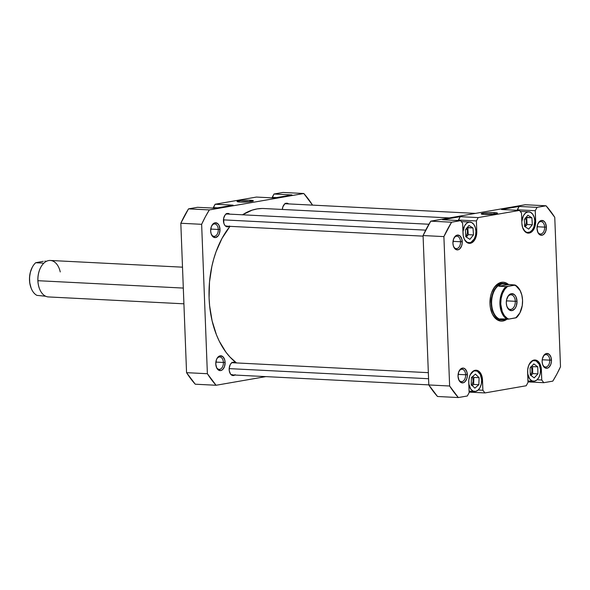 <?xml version="1.0" encoding="UTF-8"?>
<svg xmlns="http://www.w3.org/2000/svg" width="590" height="590" viewBox="0 0 590 590"><rect width="100%" height="100%" fill="white"/><g stroke="black" fill="none" stroke-linecap="round" stroke-linejoin="round"><path stroke-width="0.89" d="M211.205 233.979A6.21 3.901 92.9 0 0 215.689 235.875A6.21 3.901 92.9 0 0 218.285 229.458L219.996 229.37A7.427 4.661 -87.1 0 1 216.744 237.143A7.427 4.661 -87.1 0 1 211.353 234.378A7.427 4.661 -87.1 0 1 210.667 230.992L211.131 233.758L212.975 236.767L215.616 237.556L218.16 235.867L219.369 233.611L219.996 229.37L219.052 225.41L217.688 223.603L215.048 222.806L213.285 223.676L211.294 226.759L210.667 230.992A7.427 4.661 -87.1 0 1 211.795 225.609A7.427 4.661 -87.1 0 1 216.832 223.042A7.427 4.661 -87.1 0 1 219.996 229.37L218.285 229.458A6.21 3.901 -87.1 0 1 214.074 236.339A6.21 3.901 -87.1 0 1 211.205 233.979M216.316 367.002A6.21 3.901 92.9 0 0 220.8 368.898A6.21 3.901 92.9 0 0 223.396 362.474L225.107 362.393A7.427 4.661 -87.1 0 1 221.847 370.159A7.427 4.661 -87.1 0 1 216.464 367.393A7.427 4.661 -87.1 0 1 215.778 364.015L216.722 367.976L218.086 369.783L220.726 370.579L222.489 369.709L224.48 366.626L225.107 362.393L224.643 359.627L222.799 356.618L220.159 355.829L217.614 357.518L216.405 359.775L215.778 364.015A7.427 4.661 -87.1 0 1 216.906 358.632A7.427 4.661 -87.1 0 1 221.936 356.065A7.427 4.661 -87.1 0 1 225.107 362.393L223.396 362.474A6.21 3.901 -87.1 0 1 219.185 369.355A6.21 3.901 -87.1 0 1 216.316 367.002M250.396 201.632A6.969 0.767 -2.2 0 0 249.636 201.588L250.359 200.246A8.186 0.9 177.8 0 1 253.346 200.925A8.186 0.9 177.8 0 1 248.346 201.846A8.186 0.9 177.8 0 1 240.078 202.031L249.128 201.78L253.346 200.733L249.017 200.194L241.31 200.497L237.069 201.367L240.078 202.031A6.969 0.767 177.8 0 1 249.636 201.588A6.969 0.767 177.8 0 1 250.396 201.632M210.755 229.075L218.285 229.458L210.755 229.075M215.859 362.09L223.396 362.474L215.859 362.09M229.09 226.302A6.697 4.204 -87.1 0 1 227.305 226.818A6.697 4.204 -87.1 0 1 223.44 220.859A6.697 4.204 -87.1 0 1 227.983 213.44A6.697 4.204 -87.1 0 1 229.702 214.141M234.805 375.041A6.697 4.204 -87.1 0 1 233.02 375.557A6.697 4.204 -87.1 0 1 229.156 369.598A6.697 4.204 -87.1 0 1 233.699 362.179A6.697 4.204 -87.1 0 1 235.417 362.88M215.505 208.211L233.087 205.158L215.107 204.243L213.337 208.1L213.315 207.599L217.74 207.828L213.315 207.599L215.107 204.243L256.399 197.067L215.107 204.243L233.087 205.158L215.505 208.211L197.525 207.304L188.52 208.867L180.82 223.256L186.558 372.666L195.253 384.208L216.073 385.263L207.378 373.721L201.64 224.311L205.313 216.884L209.339 209.922L303.806 193.505L312.501 205.047A115.965 72.821 -87.1 0 0 303.806 193.505L209.339 209.922L188.52 208.867L197.525 207.304L215.505 208.211M274.38 197.982L291.962 194.921L273.981 194.014L272.204 197.871L272.189 197.37L276.614 197.591L272.189 197.37L273.981 194.014L282.986 192.451L273.981 194.014L291.962 194.921L274.38 197.982L256.399 197.067L274.38 197.982M288.643 203.963L286.268 203.248L284.675 204.037L282.883 206.81L282.337 209.45A6.697 4.204 -87.1 0 1 286.858 203.211A6.697 4.204 -87.1 0 1 288.576 203.911M226.862 213.993A6.697 4.204 92.9 0 0 226.545 213.764L225.1 215.003L223.662 218.263L223.861 223.352L224.856 225.351L226.272 226.553L227.902 226.781L229.495 225.992M265.854 376.612L216.073 385.263L195.253 384.208A115.965 72.821 92.9 0 1 186.558 372.666L180.82 223.256L201.64 224.311L207.378 373.721L186.558 372.666L207.378 373.721A115.965 72.821 -87.1 0 0 216.073 385.263L265.854 376.612M235.484 362.931L233.102 362.216L231.516 363.005L230.203 364.686L229.186 368.285L229.289 370.881L230.565 374.09L232.792 375.535L235.204 374.731M229.768 214.192L228.219 213.462L226.575 213.75M282.986 192.451L303.806 193.505L282.986 192.451M216.722 359.008A6.21 3.901 -87.1 0 1 219.812 356.95A6.21 3.901 -87.1 0 1 223.396 362.474A6.21 3.901 92.9 0 0 220.874 357.245A6.21 3.901 92.9 0 0 216.722 359.008M211.611 225.985A6.21 3.901 -87.1 0 1 214.701 223.935A6.21 3.901 -87.1 0 1 218.285 229.458A6.21 3.901 92.9 0 0 215.763 224.23A6.21 3.901 92.9 0 0 211.611 225.985M201.64 224.311A115.965 72.821 -87.1 0 1 209.339 209.922L188.52 208.867A115.965 72.821 92.9 0 0 180.82 223.256L201.64 224.311M249.636 201.588A6.969 0.767 -2.2 0 0 240.093 202.031A8.186 0.9 177.8 0 1 237.092 201.551A8.186 0.9 177.8 0 1 241.273 200.497A8.186 0.9 177.8 0 1 250.359 200.246L249.636 201.588M285.051 203.329L285.803 203.816M226.184 213.565L226.929 214.052M226.656 225.852L225.881 226.368M231.892 362.304L232.644 362.791M232.364 374.591L231.59 375.107M449.351 217.924L264.04 208.528A80.963 50.836 92.9 0 0 242.534 214.79M229.989 226.346A80.963 50.836 92.9 0 0 236.494 362.931L229.871 356.935L225.985 352.252L219.229 341.108L216.427 334.766L212.098 320.827L209.605 305.679L209.081 297.832L209.502 281.976L211.862 266.4L213.742 258.907L216.073 251.709L221.965 238.463L229.989 226.346M262.093 208.484L257.1 208.926L252.122 210.143L242.453 214.841M470.311 374.591A10.347 6.497 -87.1 0 1 475.665 370.8A10.347 6.497 -87.1 0 1 481.647 380.004L480.326 374.48L477.266 371.206L474.751 370.852L473.49 371.272L470.267 374.665M529.186 364.362A10.347 6.497 -87.1 0 1 534.54 360.564A10.347 6.497 -87.1 0 1 540.514 369.775L539.201 364.251L536.14 360.977L533.625 360.623L532.364 361.043L529.142 364.436M521.826 221.604A10.347 6.497 -87.1 0 1 528.824 211.825A10.347 6.497 -87.1 0 1 534.806 221.036L534.157 217.186L532.623 214.096L530.425 212.23L527.91 211.884L525.454 213.101L523.426 215.689L521.826 221.604M462.951 231.833A10.347 6.497 -87.1 0 1 469.957 222.061A10.347 6.497 -87.1 0 1 475.931 231.265L475.282 227.416L473.748 224.325L471.55 222.467L469.035 222.113L466.579 223.33L464.559 225.926L462.951 231.833M453.467 246.273A6.21 3.901 92.9 0 0 457.951 248.161A6.21 3.901 92.9 0 0 460.539 241.745L462.25 241.657A7.427 4.661 -87.1 0 1 458.998 249.43A7.427 4.661 -87.1 0 1 453.607 246.664A7.427 4.661 -87.1 0 1 452.928 243.279L453.386 246.045L455.237 249.054L457.87 249.85L459.64 248.973L461.623 245.897L462.221 243.117L461.793 238.898L459.942 235.889L457.309 235.093L455.539 235.963L453.555 239.046L452.928 243.279A7.427 4.661 -87.1 0 1 454.057 237.895A7.427 4.661 -87.1 0 1 459.086 235.336A7.427 4.661 -87.1 0 1 462.25 241.657L460.539 241.745A6.21 3.901 -87.1 0 1 456.328 248.626A6.21 3.901 -87.1 0 1 453.467 246.266M537.571 231.656A6.21 3.901 92.9 0 0 542.055 233.544A6.21 3.901 92.9 0 0 544.651 227.128L546.362 227.047A7.427 4.661 -87.1 0 1 543.102 234.813A7.427 4.661 -87.1 0 1 537.711 232.047A7.427 4.661 -87.1 0 1 537.033 228.662L537.977 232.63L539.341 234.437L541.981 235.233L543.744 234.355L545.728 231.28L546.362 227.047L545.418 223.079L544.054 221.272L541.413 220.476L539.651 221.346L537.66 224.429L537.033 228.662A7.427 4.661 -87.1 0 1 538.161 223.278A7.427 4.661 -87.1 0 1 543.191 220.719A7.427 4.661 -87.1 0 1 546.362 227.047L544.651 227.128A6.21 3.901 -87.1 0 1 540.433 234.009A6.21 3.901 -87.1 0 1 537.571 231.656M542.682 364.672A6.21 3.901 92.9 0 0 547.166 366.567A6.21 3.901 92.9 0 0 549.755 360.151L551.466 360.062A7.427 4.661 -87.1 0 1 548.213 367.828A7.427 4.661 -87.1 0 1 542.822 365.062A7.427 4.661 -87.1 0 1 542.144 361.685L542.601 364.443L544.452 367.459L547.085 368.249L548.855 367.378L550.839 364.296L551.436 361.515L551.008 357.304L549.157 354.288L546.524 353.499L543.98 355.187L542.387 358.801L542.144 361.685A7.427 4.661 -87.1 0 1 543.272 356.301A7.427 4.661 -87.1 0 1 548.302 353.735A7.427 4.661 -87.1 0 1 551.466 360.062L549.755 360.151A6.21 3.901 -87.1 0 1 545.544 367.024A6.21 3.901 -87.1 0 1 542.682 364.672M458.57 379.289A6.21 3.901 92.9 0 0 463.054 381.184A6.21 3.901 92.9 0 0 465.65 374.761L467.361 374.68A7.427 4.661 -87.1 0 1 464.109 382.445A7.427 4.661 -87.1 0 1 458.718 379.68A7.427 4.661 -87.1 0 1 458.032 376.302L458.976 380.262L460.34 382.077L462.98 382.866L464.743 381.996L466.734 378.913L467.332 376.132L466.897 371.921L465.053 368.905L463.334 368.094L460.65 368.986L458.666 372.069L458.032 376.302A7.427 4.661 -87.1 0 1 459.168 370.918A7.427 4.661 -87.1 0 1 464.197 368.352A7.427 4.661 -87.1 0 1 467.361 374.68L465.65 374.761A6.21 3.901 -87.1 0 1 461.439 381.642A6.21 3.901 -87.1 0 1 458.57 379.289M491.61 312.287A18.261 11.468 92.9 0 0 501.035 319.861A18.261 11.468 -87.1 0 1 500.327 319.861A18.261 11.468 -87.1 0 1 491.61 312.287M506.95 319.227A19.477 12.235 -87.1 0 1 491.758 312.663A19.477 12.235 -87.1 0 1 489.966 303.798L490.342 307.53L492.436 314.19L496.02 318.939L500.541 321.063L502.938 321.019L506.95 319.227M493.786 213.971A6.969 0.767 -2.2 0 0 484.243 214.413A8.186 0.9 177.8 0 1 481.241 213.934A8.186 0.9 177.8 0 1 485.423 212.887A8.186 0.9 177.8 0 1 494.509 212.629L493.786 213.971A6.969 0.767 177.8 0 1 494.545 214.015A6.969 0.767 -2.2 0 0 493.786 213.971L494.509 212.629L488.505 212.658L481.521 213.565L481.558 214.082L484.228 214.413A6.969 0.767 177.8 0 1 493.786 213.971M453.009 241.362L460.539 241.745L453.009 241.362M537.114 226.744L544.651 227.128L537.114 226.744M542.225 359.767L549.755 360.151L542.225 359.767M458.12 374.385L465.65 374.761L458.12 374.385M466.55 228.426A5.111 3.208 -87.1 0 1 467.435 231.575A5.111 3.208 -87.1 0 1 465.827 236.428M525.417 218.182A5.111 3.208 -87.1 0 1 526.31 221.339A5.111 3.208 -87.1 0 1 524.68 226.221M531.096 366.869A5.111 3.208 -87.1 0 1 532.025 370.078A5.111 3.208 -87.1 0 1 530.351 374.997M472.133 376.966A5.111 3.208 -87.1 0 1 473.15 380.314A5.111 3.208 -87.1 0 1 471.668 385.041M528.22 233.131A10.959 6.881 -87.1 0 0 535.661 220.992L534.798 220.948L535.661 220.992L535.263 210.711L537.062 207.356L519.082 206.441L517.283 209.797L535.263 210.711L517.283 209.797L517.305 210.306L519.082 206.441L501.493 209.502L519.473 210.416L521.501 213.101L521.899 223.381L522.578 227.46L525.299 231.9L527.844 233.094L530.528 232.63L531.797 231.781L534.732 227.239L535.609 223.138L535.263 210.711L537.062 207.356L546.06 205.792L554.762 217.334L560.5 366.744L556.82 374.171L552.8 381.133L543.796 382.696L541.768 380.012L541.155 367.629L539.983 363.882L537.969 361.213L535.425 360.018L534.075 360.04L532.74 360.483L530.322 362.54L528.537 365.874L527.659 369.974L528.006 382.401L526.206 385.757L484.921 392.933L482.893 390.241L482.288 377.858L481.108 374.119L479.095 371.442L476.55 370.247L475.201 370.277L472.597 371.56L471.447 372.769L469.662 376.103L468.785 380.203L469.131 392.63L467.332 395.986L458.334 397.549L449.632 386.007L443.894 236.605L451.593 222.209L460.598 220.645L462.626 223.337L463.239 235.712L464.411 239.459L467.656 242.933L470.319 243.301L471.653 242.859L475.068 239.267L476.418 235.476L476.786 231.221L476.388 220.94L478.188 217.585L519.473 210.416L478.188 217.585L460.207 216.678L442.618 219.731L460.598 220.645L451.593 222.209L430.774 221.154L423.074 235.543L428.812 384.953L437.515 396.495L458.334 397.549L437.515 396.495A115.965 72.821 92.9 0 1 428.812 384.953L449.632 386.007L443.894 236.605L423.074 235.543L428.812 384.953L449.632 386.007A115.965 72.821 -87.1 0 0 458.334 397.549L467.332 395.986L469.131 392.63L468.733 382.357A10.959 6.881 -87.1 0 1 476.174 370.218A10.959 6.881 -87.1 0 1 482.502 379.96L481.639 379.916L482.502 379.96L482.893 390.241L478.217 390.005L482.893 390.241L484.921 392.933L469.109 392.129L484.921 392.933L526.206 385.757L528.006 382.401L527.607 372.12A10.959 6.881 -87.1 0 1 535.049 359.981A10.959 6.881 -87.1 0 1 541.369 369.731L540.514 369.687L541.369 369.731L541.768 380.012L537.092 379.768L541.768 380.012L543.796 382.696L527.984 381.9L543.796 382.696L552.8 381.133A115.965 72.821 -87.1 0 0 560.5 366.744L554.762 217.334A115.965 72.821 -87.1 0 0 546.06 205.792L537.062 207.356L519.082 206.441L501.493 209.502L519.473 210.416L521.501 213.101L521.899 223.381A10.959 6.881 -87.1 0 0 528.22 233.131L528.198 233.131M469.345 243.36A10.959 6.881 -87.1 0 0 476.786 231.221L475.924 231.177L476.786 231.221L476.388 220.94L478.188 217.585L460.207 216.678L458.408 220.033L476.388 220.94L458.408 220.033L458.43 220.535L460.207 216.678L442.618 219.731L460.598 220.645L462.626 223.337L463.025 233.611A10.959 6.881 -87.1 0 0 469.345 243.36L469.323 243.36M508.698 284.69L506.191 282.986L503.853 282.278L501.456 282.322L496.832 284.609L494.781 286.762L491.61 292.692L490.607 296.232L489.966 303.798A19.477 12.235 -87.1 0 1 492.923 289.675A19.477 12.235 -87.1 0 1 508.698 284.69M525.248 204.737L430.774 221.154L525.248 204.737L546.06 205.792L525.248 204.737M484.228 214.413L495.725 213.845L497.495 213.115L494.509 212.629A8.186 0.9 177.8 0 1 497.495 213.307A8.186 0.9 177.8 0 1 492.495 214.229A8.186 0.9 177.8 0 1 484.228 214.413M502.887 283.458A18.261 11.468 92.9 0 0 492.739 290.037A18.261 11.468 -87.1 0 1 502.178 283.384M458.976 371.294A6.21 3.901 -87.1 0 1 462.066 369.237A6.21 3.901 -87.1 0 1 465.65 374.761A6.21 3.901 92.9 0 0 463.128 369.539A6.21 3.901 92.9 0 0 458.976 371.294M543.088 356.677A6.21 3.901 -87.1 0 1 546.17 354.627A6.21 3.901 -87.1 0 1 549.755 360.151A6.21 3.901 92.9 0 0 547.232 354.922A6.21 3.901 92.9 0 0 543.088 356.677M537.977 223.654A6.21 3.901 -87.1 0 1 541.06 221.604A6.21 3.901 -87.1 0 1 544.651 227.128A6.21 3.901 92.9 0 0 542.129 221.899A6.21 3.901 92.9 0 0 537.977 223.654M453.872 238.272A6.21 3.901 -87.1 0 1 456.955 236.221A6.21 3.901 -87.1 0 1 460.539 241.745A6.21 3.901 92.9 0 0 458.017 236.516A6.21 3.901 92.9 0 0 453.872 238.272M443.894 236.605A115.965 72.821 -87.1 0 1 451.593 222.209L430.774 221.154A115.965 72.821 92.9 0 0 423.074 235.543L443.894 236.605M463.961 238.419L465.112 240.462L467.31 242.32L469.824 242.674L471.086 242.254L474.308 238.862L475.584 235.285L475.931 231.265A10.347 6.497 -87.1 0 1 468.902 242.726A10.347 6.497 -87.1 0 1 463.961 238.412M473.003 227.991L473.475 234.931L469.898 239.334L465.857 236.797L465.385 229.857L468.962 225.454L473.003 227.991L473.475 234.931L468.268 234.665L467.804 227.725L473.003 227.991L467.354 227.445L467.804 227.725L468.268 234.665L473.475 234.931L469.898 239.334L465.857 236.797L465.385 229.857L468.962 225.454L473.003 227.991M522.836 228.183L523.986 230.233L526.184 232.091L527.423 232.467L529.96 232.025L532.246 230.078L533.928 226.936L534.806 221.036A10.347 6.497 -87.1 0 1 527.777 232.497A10.347 6.497 -87.1 0 1 522.828 228.183M531.915 217.828L532.32 224.783L528.714 229.119L524.694 226.494L524.289 219.539L527.895 215.21L531.915 217.828L532.32 224.783L527.113 224.517L526.708 217.562L531.915 217.828L526.206 217.238L526.708 217.562L527.113 224.517L532.32 224.783L528.714 229.119L524.694 226.494L524.289 219.539L527.895 215.21L531.915 217.828M527.667 373.691L529.702 378.972L531.892 380.83L534.415 381.177L536.871 379.967L538.891 377.371L540.175 373.795L540.514 369.775A10.347 6.497 -87.1 0 1 533.493 381.236A10.347 6.497 -87.1 0 1 527.667 373.691M537.755 366.862L537.933 373.854L534.193 377.895L530.277 374.945L530.1 367.946L533.839 363.905L537.755 366.862L537.933 373.854L532.733 373.595L532.549 366.596L537.755 366.862L532.549 366.596L531.841 366.066L532.549 366.596L532.733 373.595L537.933 373.854L534.193 377.895L530.277 374.945L530.1 367.946L533.839 363.905L537.755 366.862M468.799 383.92L470.827 389.201L473.025 391.059L475.54 391.413L477.996 390.197L480.017 387.601L481.3 384.024L481.647 380.004A10.347 6.497 -87.1 0 1 474.618 391.465A10.347 6.497 -87.1 0 1 468.799 383.92M479.102 377.689L478.837 384.709L474.884 388.154L471.189 384.577L471.454 377.556L475.407 374.112L479.102 377.689L478.837 384.709L473.63 384.444L473.895 377.423L479.102 377.689L473.895 377.423L472.811 376.376L473.895 377.423L473.63 384.444L478.837 384.709L474.884 388.154L471.189 384.577L471.454 377.556L475.407 374.112L479.102 377.689M466.307 237.084L468.268 234.665L466.307 237.084M466.358 228.146L467.339 230.594L467.413 232.571L467.007 234.488L465.635 236.612M525.196 226.826L527.113 224.517L525.196 226.826M525.233 217.909L526.214 220.358L526.287 222.342L525.874 224.259L524.51 226.376M530.985 375.476L532.733 373.595L530.985 375.476M530.948 366.648L531.708 368.175L532.003 371.081L531.59 372.998L530.226 375.115M472.273 385.631L473.63 384.444L472.273 385.631M472.074 376.885L472.833 378.411L473.128 381.31L472.347 384.068L471.351 385.351M35.695 262.734L43.254 261.318L35.695 262.734A17.958 11.276 92.9 0 0 29.588 280.235A17.958 11.276 -87.1 0 1 32.317 267.218A17.958 11.276 -87.1 0 1 35.695 262.734L42.797 263.096L35.695 262.734M32.229 267.395A17.346 10.893 92.9 0 0 32.133 267.565A17.346 10.893 92.9 0 0 29.5 280.139L29.588 280.235A17.958 11.276 92.9 0 0 36.949 295.384L45.681 296.239M39.523 288.827A17.958 11.276 92.9 0 0 39.559 288.916A17.958 11.276 -87.1 0 1 37.871 280.656A17.958 11.276 -87.1 0 1 40.644 267.55A17.958 11.276 92.9 0 0 40.599 267.639A17.958 11.276 92.9 0 0 37.871 280.656L37.871 280.656A17.958 11.276 92.9 0 0 39.523 288.827L39.596 289.012A18.261 11.468 -87.1 0 1 37.915 280.7L183.306 288.075L37.915 280.7A18.261 11.468 92.9 0 0 48.461 296.94L183.91 303.813M44.788 261.156L46.573 261.252L44.788 261.156M501.994 319.64A17.958 11.276 92.9 0 0 502.075 319.647A17.958 11.276 -87.1 0 1 491.632 303.666L491.204 303.688A18.261 11.468 -87.1 0 1 503.595 283.458A18.261 11.468 -87.1 0 1 506.397 284.166A18.261 11.468 92.9 0 0 491.204 303.688L491.632 303.666A17.958 11.276 92.9 0 0 501.994 319.64L505.195 319.138L502.496 319.655L500.173 318.88L508.801 319.087A17.346 10.893 -87.1 0 1 500.763 304.042L499.907 304.086A17.958 11.276 92.9 0 0 507.267 319.242L508.801 319.087L507.201 318.305L504.362 315.598L502.23 311.601L500.763 304.042L501.087 298.68L502.422 293.643L504.649 289.425L507.548 286.43L514.524 285.221L516.117 286.002L520.129 290.568L521.833 295.074L522.556 300.258L522.239 305.627L519.886 312.899L515.778 317.87L508.801 319.087L516.361 317.663A17.958 11.276 92.9 0 0 519.738 313.187A17.958 11.276 92.9 0 0 519.827 313.01A17.958 11.276 -87.1 0 1 516.361 317.663L515.778 317.87A17.346 10.893 -87.1 0 0 519.923 312.833L519.738 313.187M501.552 319.581L500.173 318.88L507.267 319.242A17.958 11.276 -87.1 0 1 499.907 304.086A17.958 11.276 -87.1 0 1 506.014 286.593L498.919 286.231L500.217 284.675L502.223 283.871A17.958 11.276 92.9 0 0 491.632 303.666A17.958 11.276 -87.1 0 1 502.223 283.871A17.958 11.276 -87.1 0 1 503.882 283.775A17.958 11.276 92.9 0 0 503.816 283.775A17.958 11.276 92.9 0 0 502.223 283.871L515.107 285.014L506.014 286.593L498.919 286.231L508.005 284.653L498.919 286.231L500.217 284.675L502.223 283.871L515.107 285.014A17.958 11.276 -87.1 0 1 520.881 292.175A17.958 11.276 92.9 0 0 520.808 291.991A17.958 11.276 92.9 0 0 515.107 285.014L514.524 285.221A17.346 10.893 -87.1 0 1 520.955 292.36A17.346 10.893 -87.1 0 1 519.923 312.833M506.95 306.571A7.301 4.587 92.9 0 0 512.223 308.872A7.301 4.587 92.9 0 0 515.299 301.306L517.01 301.225A8.526 5.354 -87.1 0 1 513.278 310.134A8.526 5.354 -87.1 0 1 507.09 306.962A8.526 5.354 -87.1 0 1 506.309 303.083L506.84 306.247L508.956 309.706L511.987 310.62L514.908 308.673L516.294 306.085L517.01 301.225L515.933 296.674L514.362 294.594L511.338 293.687L508.418 295.627L506.589 299.772L506.309 303.083A8.526 5.354 -87.1 0 1 507.606 296.903A8.526 5.354 -87.1 0 1 513.374 293.96A8.526 5.354 -87.1 0 1 517.01 301.225L515.299 301.306A7.301 4.587 -87.1 0 1 510.343 309.396A7.301 4.587 -87.1 0 1 506.95 306.571M506.404 300.856L515.299 301.306L506.404 300.856M507.415 297.279A7.301 4.587 -87.1 0 1 511.088 294.808A7.301 4.587 -87.1 0 1 515.299 301.306A7.301 4.587 92.9 0 0 512.312 295.148A7.301 4.587 92.9 0 0 507.422 297.279M491.204 303.688A18.261 11.468 92.9 0 0 505.483 319.153A18.261 11.468 -87.1 0 1 501.743 319.935A18.261 11.468 -87.1 0 1 491.204 303.688M506.014 286.593A17.958 11.276 92.9 0 0 499.907 304.086L500.763 304.042A17.346 10.893 -87.1 0 1 507.548 286.43L506.014 286.593M32.17 267.499L30.37 272.182L29.53 277.447L29.736 282.787L31.108 288.06M182.509 267.174L50.312 260.463A18.261 11.468 92.9 0 0 37.915 280.7A18.261 11.468 -87.1 0 1 40.688 267.462A18.261 11.468 -87.1 0 1 51.566 260.64A18.261 11.468 -87.1 0 1 60.254 271.938M31.248 288.407L31.1 288.038A17.346 10.893 92.9 0 1 29.5 280.139L29.588 280.235A17.958 11.276 -87.1 0 0 31.248 288.407A17.958 11.276 -87.1 0 0 36.949 295.384L45.659 296.232M428.576 378.728L229.163 368.617L428.576 378.728M425.7 230.137L223.448 219.878L425.7 230.137M473.881 370.704L475.665 370.8M532.755 360.475L534.54 360.564M520.21 211.39L528.824 211.825M461.336 221.619L469.957 222.061M491.463 311.933L491.758 312.663M467.118 242.638L468.88 242.726M525.992 232.408L527.755 232.497M527.947 380.956L533.471 381.236M469.072 391.185L474.596 391.465M520.955 292.36L520.808 291.991M475.466 213.388L285.081 203.727M428.812 384.879L231.302 374.864M428.34 372.666L231.922 362.703M423.096 236.14L225.587 226.125M428.915 224.244L226.206 213.964"/></g></svg>
